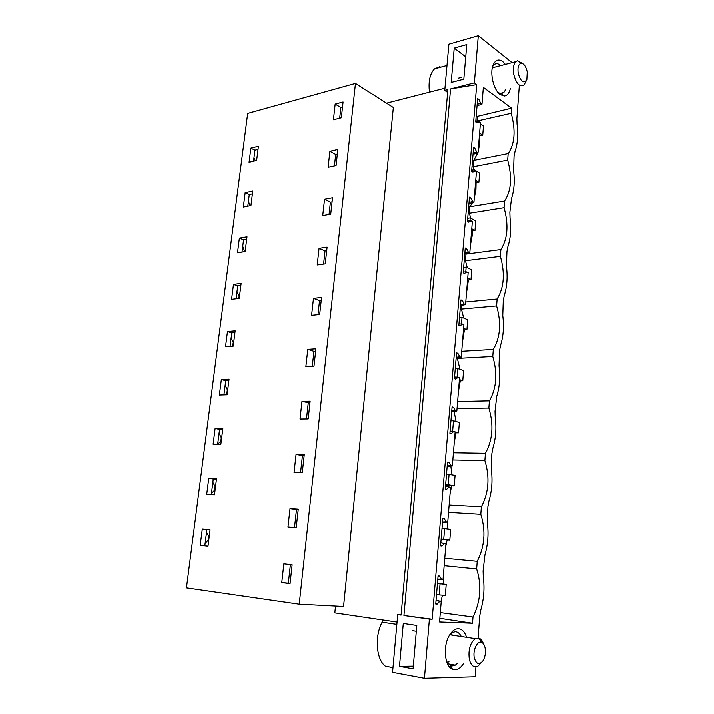 <?xml version="1.0" encoding="UTF-8"?>
<svg xmlns="http://www.w3.org/2000/svg" width="714" height="714" viewBox="0 0 714 714"><rect width="100%" height="100%" fill="white"/><g stroke="black" fill="none" stroke-linecap="round" stroke-linejoin="round"><path stroke-width="1.07" d="M247.678 113.365L186.443 587.908L299.228 604.214L355.447 83.386L247.678 113.365M205.105 543.452L208.399 539.909L208.854 536.321L206.533 532.171M255.335 160.748L253.961 157.723M225.044 394.833L226.918 393.075L227.347 389.674L225.124 385.355M244.75 251.676L242.733 246.357M250.302 205.739L248.392 201.651M238.842 298.497L239.119 296.274L236.968 291.856M211.442 493.401L214.682 490.063L215.128 486.537L212.843 482.325M222.732 429.382L219.555 429.382L217.672 444.26L220.858 441.118L221.295 437.664L219.046 433.398M232.505 346.219L233.291 342.559L231.104 338.186M299.228 604.214L343.55 606.498L393.334 107.466L355.447 83.386M281.753 582.615L283.851 563.864L292.124 564.792L290.045 583.677L281.753 582.615L290.089 583.32M202.294 529.003L210.086 529.699L208.006 546.21L200.197 545.398L202.294 529.003L210.068 529.833M335.161 104.048L333.411 119.738L341.328 117.739L343.059 101.95L335.161 104.048L340.855 107.457L342.506 107.029M250.864 148.075L249.061 162.23L256.629 160.445L258.423 146.209L250.864 148.075L254.916 150.127L258.022 149.369M221.349 379.527L229.06 379.17L227.097 394.771L219.376 395.021L221.349 379.527L225.722 380.687L223.919 394.878M328.11 167.237L329.895 151.243L337.838 149.422L336.062 165.514L328.11 167.237M233.478 284.422L241.127 283.422L239.235 298.452L231.577 299.353L233.478 284.422L237.717 285.957L236.084 298.827M324.531 199.34L332.51 197.823L330.707 214.227L322.71 215.646L324.531 199.34L330.403 202.214L332.064 201.901M239.377 238.155L246.999 236.852L245.134 251.614L237.503 252.818L239.377 238.155L243.554 239.868L242.001 252.104M245.17 192.709L252.756 191.12L250.935 205.614L243.331 207.114L245.17 192.709L249.284 194.592L247.812 206.23M227.471 331.537L235.147 330.859L233.219 346.165L225.526 346.745L227.471 331.537L231.773 332.885L230.06 346.406M319.06 248.374L327.083 247.169L325.236 263.894L317.203 265.001L319.06 248.374L325.022 250.962L326.691 250.712M315.891 348.807L313.981 366.22L305.86 366.657L307.788 349.36L315.891 348.807M296.06 454.443L294.052 472.445L302.254 472.722L304.253 454.604L296.06 454.443L304.119 455.8M290.018 508.591L287.965 526.959L296.212 527.628L298.256 509.127L290.018 508.591L298.193 509.68M208.765 478.237L216.529 478.567L214.486 494.766L206.712 494.32L208.765 478.237L213.272 478.996L211.299 494.579M301.986 401.375L310.135 401.17L308.18 418.931L300.014 419.02L301.986 401.375L309.93 402.991M215.119 428.418L222.857 428.4L220.849 444.295L213.102 444.206L215.119 428.418L219.555 429.382M311.59 315.329L313.473 298.372L321.541 297.488L319.667 314.553L311.59 315.329M253.524 161.177L254.916 150.127M401.072 615.12L447.883 89.571L444.733 90.375L448.874 44.17L478.282 35.7L474.337 82.842L450.552 88.893L403.919 615.53L429.382 619.136L424.419 678.3L392.539 672.338L397.707 614.647L401.072 615.12M399.465 666.376L403.267 623.465L416.797 625.464L413.067 668.839L399.465 666.376L413.29 666.162M454.202 48.106L451.159 82.431L463.788 79.156L466.769 44.536L454.202 48.106L465.706 56.834M403.919 615.53L432.157 619.252L476.702 84.582L450.552 88.893M519.256 86.198L516.847 118.488L517.016 124.022C518.319 134.527 517.632 143.701 514.972 151.538L514.018 156.348L513.544 170.592C514.865 181.151 514.169 190.495 511.456 198.626L509.832 212.379L510.01 218.038C511.34 228.658 510.635 238.181 507.886 246.607L506.904 251.685L506.404 266.393C507.752 277.077 507.029 286.778 504.236 295.516L503.236 300.737L502.736 315.686C504.093 326.423 503.361 336.321 500.523 345.371L499.505 350.735L498.988 365.934C500.371 376.733 499.613 386.818 496.739 396.208L494.989 411.228L495.168 417.172C496.569 428.034 495.802 438.325 492.874 448.044L491.821 453.711L491.277 469.428C492.687 480.344 491.91 490.848 488.929 500.916L487.858 506.744L487.305 522.737C488.733 533.715 487.939 544.425 484.913 554.858L483.066 570.95L483.253 577.126C484.699 588.158 483.887 599.091 480.808 609.908L479.701 616.066L478.068 637.986M512.036 62.627L478.282 35.7M476.702 84.582L474.337 82.842M432.157 619.252L429.382 619.136M475.908 666.903L475.167 676.774L424.419 678.3M463.315 663.806C460.869 667.644 458.12 669.643 455.077 669.803L452.462 669.268C444.617 666.474 442.725 646.116 449.329 635.424C451.989 630.971 454.979 628.739 458.299 628.731C462.003 629.034 464.752 631.899 466.563 637.334M510.358 88.375C509.26 93.106 507.226 95.64 504.254 95.988L500.175 94.56C493.677 90.196 489.581 73.426 493.053 65.09C495.355 59.824 498.586 58.664 502.754 61.591L505.369 64.376M444.144 565.72L476.622 568.978L477.202 561.338C484.735 546.451 485.922 530.752 480.772 514.241L481.343 506.753C488.751 492.615 489.92 477.238 484.842 460.601L485.395 453.265C492.696 439.851 493.838 424.776 488.831 408.033L489.376 400.84C496.56 388.113 497.676 373.333 492.74 356.491L493.276 349.432C500.344 337.383 501.442 322.889 496.569 305.949L497.096 299.032C504.057 287.635 505.137 273.417 500.336 256.388L500.844 249.597C507.708 238.824 508.761 224.874 504.022 207.765L504.53 201.107C511.278 190.933 512.322 177.25 507.645 160.061L508.136 153.528C514.785 143.942 515.811 130.51 511.188 113.258L511.581 108.135L483.324 87.34L481.95 104.146L477.023 105.779M476.622 568.978C481.843 585.364 480.629 601.384 472.971 617.039L472.498 623.268L439.529 621.992L441.207 601.491L436.04 600.26M437.789 579.125L441.538 579.134L439.476 576.064L438.057 575.93L435.727 604.044L437.155 604.133L439.708 601.393L441.207 601.491M441.538 579.134L443.028 579.268L445.938 543.773L440.806 542.774M442.537 521.916L446.25 521.782L444.224 518.614L442.823 518.382L440.547 545.898L441.948 546.085L444.456 543.568L445.938 543.773M446.25 521.782L447.723 522.023L450.57 487.26L449.115 486.957L446.643 489.26L445.259 488.983L447.499 462.038L448.865 462.369L450.864 465.626L452.31 465.965L455.104 431.925L453.667 431.524L451.239 433.621L449.882 433.255L452.069 406.873L453.417 407.283L455.38 410.639L456.808 411.068L459.539 377.733L458.129 377.242L455.746 379.134L454.407 378.679L456.549 352.841L457.879 353.341L459.807 356.777L461.217 357.295L463.886 324.638L462.502 324.058L460.155 325.762L458.834 325.218L460.932 299.907L462.244 300.487L464.145 304.003L465.528 304.619L468.152 272.605L466.786 271.945L464.475 273.471L463.181 272.846L465.233 248.044L466.519 248.704L468.402 252.292L469.758 252.988L472.329 221.617L470.981 220.876L468.705 222.224L467.429 221.527L469.446 197.216L470.713 197.948L472.561 201.616L473.9 202.392L476.425 171.637L475.096 170.816L472.855 172.003L471.597 171.226L473.578 147.387L474.828 148.2L476.649 151.939L477.969 152.787L480.433 122.638L479.13 121.737L476.925 122.754L475.685 121.907L477.621 98.541L478.853 99.424L480.647 103.227L481.95 104.146M477.969 152.787L473.007 154.269M473.9 202.392L468.911 203.713M469.758 252.988L464.725 254.139M465.528 304.619L460.468 305.592M461.217 357.295L456.112 358.098M456.808 411.068L451.667 411.675M452.31 465.965L447.134 466.376M447.723 522.023L442.51 522.229M443.028 579.268L437.78 579.259M475.738 121.255L476.943 120.996L477.327 116.32L511.581 108.135M476.131 116.596L477.327 116.32M477.238 121.951L476.943 120.996L511.188 113.258M386.515 103.128L444.929 88.17M335.5 606.088L334.812 612.907L397.046 622.081M339.677 118.149L340.855 107.457M477.148 104.324L480.647 103.227M478.853 99.424L477.514 99.844M475.97 122.103L479.13 121.737M478.005 152.296L479.674 143.469L479.737 135.794M471.954 166.951L473.168 166.728L473.694 160.347L508.136 153.528M472.481 160.579L473.694 160.347L477.836 152.832M474.042 169.673L473.168 166.728L507.645 160.061M439.976 66.607L434.523 68.839C429.908 73.604 428.221 81.369 429.444 92.133M447.633 92.401L444.733 90.375M498.122 92.624L501.255 93.614L503.807 92.463L505.699 89.509M500.701 65.599L500.005 64.992C497.712 63.269 495.65 63.234 493.82 64.876L492.615 66.438M216.458 479.13L213.272 478.996M448.517 512.304L480.772 514.241M449.115 504.994L481.343 506.753M208.006 546.201L204.802 545.871L206.864 529.547M440.797 542.863L444.456 543.568M444.224 518.614L442.805 518.667M441.948 546.085L440.556 545.808M200.197 545.398L204.802 545.871M294.498 527.485L296.48 509.564M444.751 558.268L477.202 561.338M445.723 546.415L447.125 539.882M447.803 528.895L447.196 522.041M452.81 459.932L484.842 460.601M453.39 452.756L485.395 453.265M445.474 486.412L449.115 486.957M447.178 465.894L450.864 465.626M448.865 462.369L447.464 462.476M300.549 472.668L302.415 455.764M450.034 493.785L451.641 485.806M451.989 474.685L450.784 466.09M228.882 380.544L225.722 380.687M457.014 408.569L488.831 408.033M457.594 401.536L489.376 400.84M450.061 431.131L453.667 431.524M451.721 411.041L455.38 410.639M453.417 407.283L452.024 407.444M306.476 418.948L308.234 403.035M454.265 442.171L456.023 432.8M456.023 421.51L454.086 411.389M234.924 332.617L231.773 332.885M456.085 358.464L457.362 357.901M459.914 369.317L457.326 358.401L492.74 356.491M461.708 351.297L493.276 349.432M454.541 376.992L458.129 377.242M456.175 357.303L459.807 356.777M457.879 353.341L456.487 353.546M312.286 366.309L313.937 351.342L315.633 351.234M307.788 349.36L313.937 351.342M458.406 391.54L460.271 380.839M240.859 285.555L237.717 285.957M460.164 309.224L461.396 309.117L461.708 305.351M463.663 318.069L461.396 309.117L496.569 305.949M465.742 302.013L497.096 299.032M458.941 323.951L462.502 324.058M460.539 304.664L464.145 304.003M462.244 300.487L460.869 300.746M317.98 314.713L319.533 300.665L321.211 300.478M313.473 298.372L319.533 300.665M462.476 341.881L464.395 329.895M246.687 239.342L243.554 239.868M464.162 260.913L465.394 260.771L465.939 254.148L500.844 249.597M467.259 267.723L465.394 260.771L500.336 256.388M466.206 253.8L464.716 254.291M463.252 271.972L466.786 271.945M464.814 253.068L468.402 252.292M466.519 248.704L465.153 249.007M323.567 264.126L325.022 250.962M466.465 293.151L468.393 279.95M252.408 193.949L249.284 194.592M468.098 213.495L469.312 213.308L469.848 206.81L504.53 201.107M470.713 218.225L469.312 213.308L504.022 207.765M472.481 202.767L469.848 206.81L468.634 206.998M467.474 221.028L470.981 220.876M469.009 202.508L472.561 201.616M470.713 197.948L469.357 198.296M329.038 214.521L330.403 202.214M470.383 245.321L472.106 236.039L472.284 230.961M471.615 171.092L475.096 170.816M473.114 152.93L476.649 151.939M474.828 148.2L473.48 148.583M334.411 165.871L335.678 154.385L337.329 154.01M329.895 151.243L335.678 154.385M474.23 198.385L475.926 189.326L476.059 182.918M440.297 612.612L472.971 617.039M439.833 618.333L472.498 623.268M436.022 600.528L439.708 601.393M439.476 576.064L438.048 576.064M437.155 604.133L435.745 603.794M288.358 583.097L290.402 564.596M440.949 601.429L442.448 595.19M443.465 584.106L443.153 577.778M396.832 624.393L382.079 622.197C374.431 636.388 376.144 659.459 385.355 666.224L392.959 667.626M382.079 622.197L382.365 619.922M401.107 614.799L397.707 614.647M450.007 634.318L452.265 632.524L455.291 631.72C457.745 631.863 459.736 633.461 461.28 636.531M458.013 662.904L455.282 665.145L452.596 665.876L450.418 665.421L446.589 661.45M451.132 666.778L449.061 666.412M450.686 668.152L451.855 668.134M451.15 633.273L452.301 635.174M448.999 661.36L447.428 662.833M437.432 583.418L446.196 584.418L437.423 583.588M446.196 584.418L445.304 595.396L439.119 594.949L440.029 583.891M436.504 594.628L439.119 594.949M442.011 528.217L450.668 529.342L449.793 540.096L441.082 539.391M441.118 539.025L443.706 539.24L444.608 528.405M443.706 539.24L449.793 540.096M446.509 473.953L455.059 475.372L454.202 485.913L445.545 485.565M445.634 484.547L448.205 484.654L449.079 474.042M448.205 484.654L454.202 485.913M450.918 420.787L453.47 420.769L459.352 422.474L458.513 432.809L455.032 432.8M450.364 431.167L452.614 431.167L453.47 420.769M452.614 431.167L458.513 432.809M455.237 368.665L457.772 368.549L463.564 370.628L462.743 380.749L459.281 380.883M457.067 377.162L457.772 368.549M459.388 379.589L462.743 380.749M459.468 317.569L461.994 317.355L467.697 319.783L466.894 329.716L463.448 329.966M461.44 324.022L461.994 317.355M463.582 328.351L466.894 329.716M463.627 267.464L466.126 267.161L471.749 269.919L470.954 279.665L467.545 280.04M465.733 271.954L466.126 267.161M467.697 278.103L470.954 279.665M467.697 218.323L470.187 217.94L475.72 221.019L474.944 230.568L471.552 231.068M469.937 220.921L470.187 217.94M471.74 228.828L474.944 230.568M471.695 170.119L474.167 169.646L479.621 173.038L478.862 182.409L475.488 183.025M474.06 170.896L474.167 169.646M475.694 180.49L478.862 182.409M479.353 135.883L482.7 135.16L483.449 125.959L480.335 123.834M479.585 133.063L482.7 135.16M452.212 635.165L450.391 633.934M483.405 643.858C482.405 640.797 480.924 638.905 478.969 638.182L475.265 638.646C470.071 642.957 468.089 649.874 469.321 659.406C471.008 665.689 473.837 667.983 477.8 666.287L481.174 662.806M474.328 658.085C472.507 650.641 477.148 640.485 481.441 642.332C483.173 643.002 484.378 644.822 485.056 647.794C485.868 652.471 485.217 656.728 483.101 660.575C479.362 665.287 476.434 664.457 474.328 658.085M522.336 63.43L517.659 60.681L515.713 61.663C513.464 64.251 512.813 68.499 513.75 74.408C516.267 83.815 519.676 87.358 523.96 85.055L526.637 80.066M518.212 73.417C517.427 67.571 518.382 64.18 521.086 63.243C523.906 63.466 525.95 66.34 527.235 71.873L526.834 79.638C523.657 83.904 520.783 81.824 518.212 73.417M434.523 68.839L446.973 65.447M501.255 93.614L504.254 95.988M503.807 92.463L499.8 93.436M450.418 665.421L452.462 669.268M448.356 663.949L455.282 665.145M412.371 630.685L416.298 631.283M449.713 634.782L475.265 638.646M481.441 642.332L478.969 638.182M458.183 78.21L461.851 77.255M492.285 67.794L515.713 61.663M521.086 63.243L517.659 60.681"/></g></svg>
